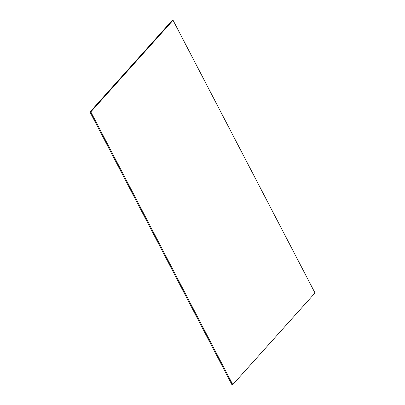 <?xml version="1.0" encoding="UTF-8"?>
<svg xmlns="http://www.w3.org/2000/svg" width="405" height="405" viewBox="0 0 405 405"><rect width="100%" height="100%" fill="white"/><g stroke="black" fill="none" stroke-linecap="round" stroke-linejoin="round"><path stroke-width="0.61" d="M90.811 111.896L89.981 112.028L172.221 20.382L173.051 20.25L90.811 111.896L232.779 384.618L231.949 384.75L89.981 112.028M232.779 384.618L315.019 292.972L173.051 20.25"/></g></svg>
